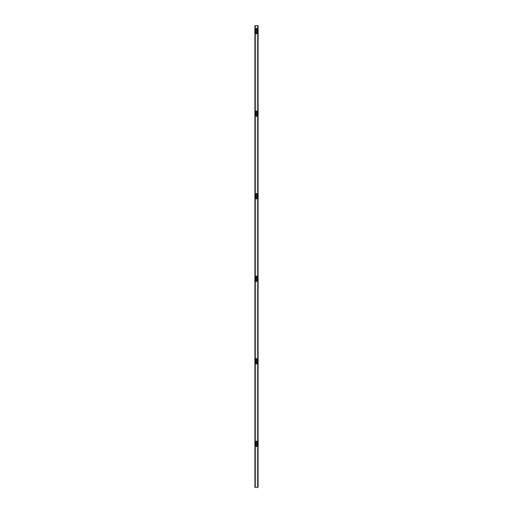 <?xml version="1.0" encoding="UTF-8"?>
<svg xmlns="http://www.w3.org/2000/svg" width="513" height="513" viewBox="0 0 513 513"><rect width="100%" height="100%" fill="white"/><g stroke="black" fill="none" stroke-linecap="round" stroke-linejoin="round"><path stroke-width="0.77" d="M256.942 33.339A0.442 0.442 0 0 1 256.5 33.781A0.442 0.442 0 0 1 256.058 33.339L256.058 28.888A0.442 0.442 0 0 1 256.5 28.439A0.442 0.442 0 0 1 256.942 28.888L256.942 33.339A0.442 0.442 0 0 1 256.5 33.781A0.442 0.442 0 0 1 256.058 33.339M256.942 446.079A0.442 0.442 0 0 1 256.5 446.522A0.442 0.442 0 0 1 256.058 446.079L256.058 441.622A0.442 0.442 0 0 1 256.5 441.18A0.442 0.442 0 0 1 256.942 441.622L256.942 446.079A0.442 0.442 0 0 1 256.5 446.522A0.442 0.442 0 0 1 256.058 446.079M256.942 363.531A0.442 0.442 0 0 1 256.5 363.974A0.442 0.442 0 0 1 256.058 363.531L256.058 359.074A0.442 0.442 0 0 1 256.5 358.632A0.442 0.442 0 0 1 256.942 359.074L256.942 363.531A0.442 0.442 0 0 1 256.5 363.974A0.442 0.442 0 0 1 256.058 363.531M256.942 115.887A0.442 0.442 0 0 1 256.5 116.329A0.442 0.442 0 0 1 256.058 115.887L256.058 111.436A0.442 0.442 0 0 1 256.5 110.988A0.442 0.442 0 0 1 256.942 111.436L256.942 115.887A0.442 0.442 0 0 1 256.5 116.329A0.442 0.442 0 0 1 256.058 115.887M256.942 198.435A0.442 0.442 0 0 1 256.5 198.877A0.442 0.442 0 0 1 256.058 198.435L256.058 193.985A0.442 0.442 0 0 1 256.5 193.536A0.442 0.442 0 0 1 256.942 193.985L256.942 198.435A0.442 0.442 0 0 1 256.5 198.877A0.442 0.442 0 0 1 256.058 198.435M256.942 280.983A0.442 0.442 0 0 1 256.5 281.425A0.442 0.442 0 0 1 256.058 280.983L256.058 276.533A0.442 0.442 0 0 1 256.5 276.084A0.442 0.442 0 0 1 256.942 276.533L256.942 280.983A0.442 0.442 0 0 1 256.5 281.425A0.442 0.442 0 0 1 256.058 280.983M255.327 487.35L258.116 487.35L258.116 25.65L254.884 25.65L254.884 487.35L255.327 487.35L255.327 25.65M256.058 276.533A0.442 0.442 0 0 1 256.5 276.084A0.442 0.442 0 0 1 256.942 276.533M256.058 193.985A0.442 0.442 0 0 1 256.5 193.536A0.442 0.442 0 0 1 256.942 193.985M256.058 111.436A0.442 0.442 0 0 1 256.5 110.988A0.442 0.442 0 0 1 256.942 111.436M256.058 359.074A0.442 0.442 0 0 1 256.5 358.632A0.442 0.442 0 0 1 256.942 359.074M256.058 441.622A0.442 0.442 0 0 1 256.5 441.18A0.442 0.442 0 0 1 256.942 441.622M256.058 28.888A0.442 0.442 0 0 1 256.5 28.439A0.442 0.442 0 0 1 256.942 28.888M257.673 487.35L257.673 25.65"/></g></svg>
